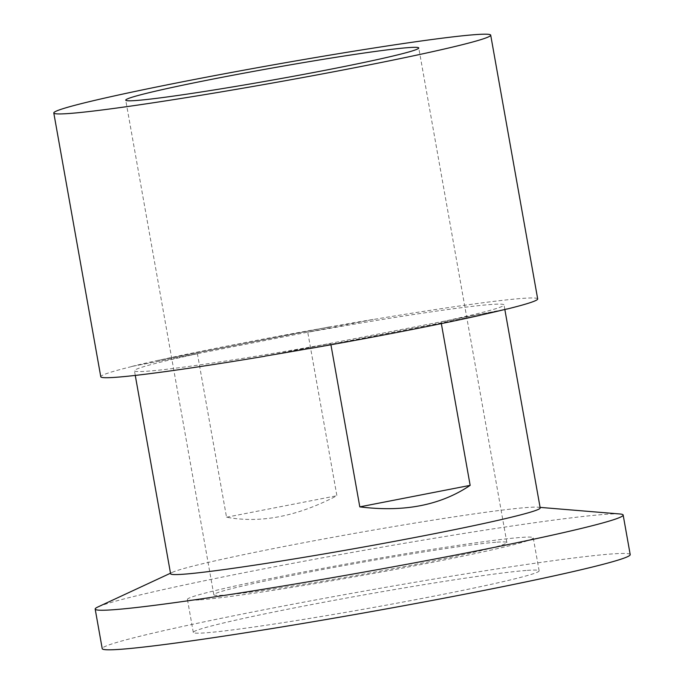 <?xml version="1.0" encoding="UTF-8"?>
<svg xmlns="http://www.w3.org/2000/svg" width="684" height="684" viewBox="0 0 684 684"><rect width="100%" height="100%" fill="white"/><g stroke="black" fill="none" stroke-linecap="round" stroke-linejoin="round"><path stroke-width="0.51" stroke-dasharray="3.42 2.56" d="M329.124 326.978L158.449 360.34L329.124 326.978A221.89 8.875 -10.1 0 1 373.609 319.342L131.55 366.504L197.419 353.773L226.532 517.215C260.655 523.551 297.437 516.386 336.887 495.72L307.766 332.279L373.609 319.342M158.431 360.237A221.89 8.875 -10.1 0 0 131.55 366.504M226.532 517.215L336.887 495.72M309.322 348.609L480.014 315.35M309.305 348.507L479.997 315.256M264.819 356.142L506.87 308.98M504.809 309.493L441.035 321.916L441.342 323.6M330.928 344.762L330.688 343.411L268.684 355.492M197.419 353.773A187.707 7.507 -10.1 0 0 134.44 370.762A187.707 7.507 -10.1 0 0 330.688 343.411M131.567 366.607A221.89 8.875 -10.1 0 0 100.779 376.756M537.684 298.934A221.89 8.875 -10.1 0 0 521.217 298.489A221.89 8.875 -10.1 0 0 373.626 319.445M441.035 321.916A187.707 7.507 -10.1 0 0 504.022 304.927A187.707 7.507 -10.1 0 0 490.095 304.56A187.707 7.507 -10.1 0 0 307.766 332.279M329.141 327.08A221.89 8.875 -10.1 0 0 158.449 360.34M619.918 513.983A268.145 10.722 -10.1 0 0 603.254 514.505A268.145 10.722 -10.1 0 0 326.507 557.067A268.145 10.722 -10.1 0 0 97.855 606.982M630.212 554.604A268.145 10.722 -10.1 0 0 610.308 554.074A268.145 10.722 -10.1 0 0 314.033 600.236A268.145 10.722 -10.1 0 0 102.224 648.654M540.189 507.938A187.707 7.507 -10.1 0 0 537.915 507.203A187.707 7.507 -10.1 0 0 526.252 507.562A187.707 7.507 -10.1 0 0 332.527 537.359A187.707 7.507 -10.1 0 0 172.471 572.303A187.707 7.507 -10.1 0 0 170.598 573.773M495.814 542.258A148.821 5.951 -10.1 0 0 331.381 567.882A148.821 5.951 -10.1 0 0 213.827 594.755A148.821 5.951 -10.1 0 0 224.874 595.046A148.821 5.951 -10.1 0 0 389.307 569.43A148.821 5.951 -10.1 0 0 506.861 542.557A148.821 5.951 -10.1 0 0 495.814 542.258M200.463 599.8A175.634 7.02 -10.1 0 0 394.523 569.567A175.634 7.02 -10.1 0 0 533.255 537.855A175.634 7.02 -10.1 0 0 520.225 537.504A175.634 7.02 -10.1 0 0 326.157 567.737A175.634 7.02 -10.1 0 0 187.433 599.458A175.634 7.02 -10.1 0 0 200.463 599.8M526.099 570.473A175.634 7.02 -10.1 0 0 332.031 600.714A175.634 7.02 -10.1 0 0 193.298 632.426A175.634 7.02 -10.1 0 0 206.337 632.777A175.634 7.02 -10.1 0 0 400.397 602.536A175.634 7.02 -10.1 0 0 539.129 570.824A175.634 7.02 -10.1 0 0 526.099 570.473M172.471 572.303L170.496 573.218M537.915 507.203L540.086 507.383M504.835 309.484L504.022 304.927M135.27 375.422L134.44 370.762M506.861 542.557L418.762 47.965M213.827 594.755L125.728 100.163M539.129 570.824L533.255 537.855M193.298 632.426L187.433 599.458"/><path stroke-width="1.03" d="M470.156 485.358C440.71 505.254 403.928 512.419 359.801 506.861L470.156 485.358L441.342 323.6M268.684 355.492L264.819 356.142A221.89 8.875 -10.1 0 0 309.305 348.507L309.322 348.609A221.89 8.875 -10.1 0 0 480.014 315.35L479.997 315.256A221.89 8.875 -10.1 0 0 506.87 308.98L504.809 309.493M359.801 506.861L330.928 344.762M53.788 112.98A221.89 8.875 -10.1 0 0 70.264 113.416A221.89 8.875 -10.1 0 0 315.427 75.214A221.89 8.875 -10.1 0 0 490.702 35.149A221.89 8.875 -10.1 0 0 474.226 34.713A221.89 8.875 -10.1 0 0 229.054 72.914A221.89 8.875 -10.1 0 0 53.788 112.98L100.779 376.756A221.89 8.875 -10.1 0 0 264.836 356.244M506.895 309.082A221.89 8.875 -10.1 0 0 537.684 298.934L490.702 35.149M170.496 573.218L97.855 606.982A268.145 10.722 -10.1 0 0 95.179 609.085A268.145 10.722 -10.1 0 0 115.083 609.615A268.145 10.722 -10.1 0 0 411.358 563.454A268.145 10.722 -10.1 0 0 623.158 515.035A268.145 10.722 -10.1 0 0 619.918 513.983L540.086 507.383M95.179 609.085L102.224 648.654A268.145 10.722 -10.1 0 0 122.128 649.184A268.145 10.722 -10.1 0 0 418.403 603.023A268.145 10.722 -10.1 0 0 630.212 554.604L623.158 515.035M135.27 375.422L170.598 573.773A187.707 7.507 -10.1 0 0 184.535 574.141A187.707 7.507 -10.1 0 0 391.923 541.831A187.707 7.507 -10.1 0 0 540.189 507.938L504.835 309.484M136.774 100.454A148.821 5.951 -10.1 0 0 301.208 74.838A148.821 5.951 -10.1 0 0 418.762 47.965A148.821 5.951 -10.1 0 0 407.715 47.675A148.821 5.951 -10.1 0 0 243.282 73.291A148.821 5.951 -10.1 0 0 125.728 100.163A148.821 5.951 -10.1 0 0 136.774 100.454"/></g></svg>
